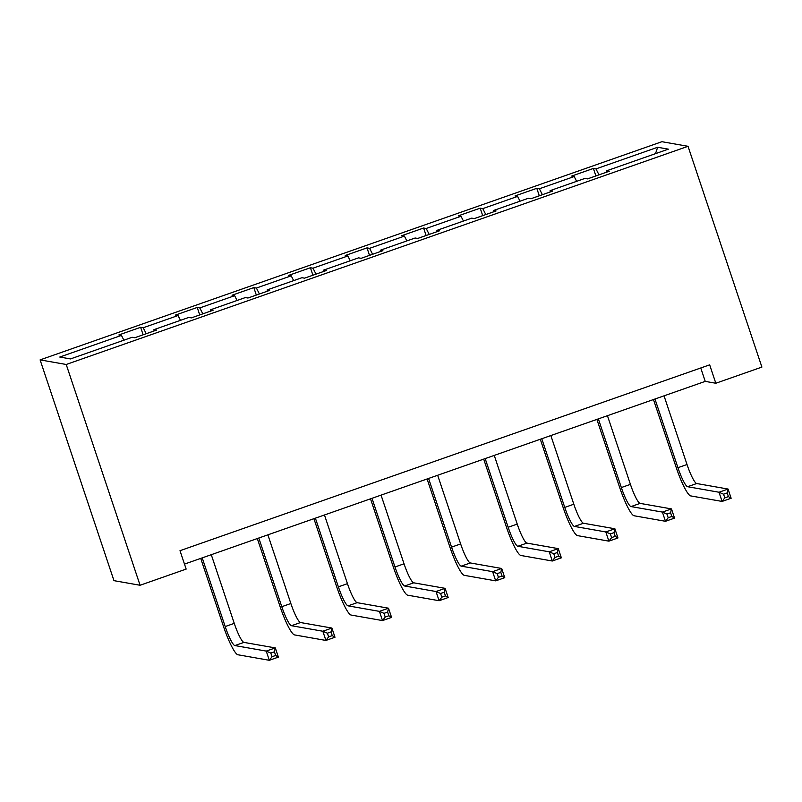<?xml version="1.0" encoding="UTF-8"?>
<svg xmlns="http://www.w3.org/2000/svg" width="802" height="802" viewBox="0 0 802 802"><rect width="100%" height="100%" fill="white"/><g stroke="black" fill="none" stroke-linecap="round" stroke-linejoin="round"><path stroke-width="1.2" d="M66.215 364.479L140.079 585.259L113.974 580.658L40.1 359.887L661.921 141.703L688.026 146.305L66.215 364.479L40.1 359.887M657.64 147.267L595.966 168.901L593.39 168.45L571.615 176.089L574.192 176.54L539.365 188.761L536.789 188.31L515.024 195.939L517.601 196.4L482.774 208.62L480.197 208.159L458.433 215.798L461.01 216.259L426.183 228.47L423.606 228.019L401.832 235.658L404.408 236.109L369.582 248.329L367.005 247.878L345.241 255.517L347.817 255.968L312.991 268.189L310.414 267.738L288.65 275.377L291.226 275.828L256.399 288.048L253.823 287.597L232.049 295.226L234.625 295.687L199.798 307.908L197.222 307.447L175.458 315.086L178.034 315.537L143.207 327.757L140.631 327.306L118.866 334.945L121.443 335.396L59.769 357.04L70.496 358.925L132.17 337.291L134.746 337.742L156.51 330.103L153.934 329.652L188.761 317.432L191.337 317.883L213.101 310.244L210.525 309.793L245.352 297.572L247.928 298.023L269.703 290.384L267.126 289.933L301.953 277.713L304.529 278.164L326.294 270.535L323.717 270.073L358.544 257.853L361.121 258.314L382.885 250.675L380.308 250.224L415.135 238.004L417.712 238.455L439.486 230.816L436.91 230.364L471.736 218.144L474.313 218.595L496.077 210.956L493.501 210.505L528.328 198.284L530.904 198.736L552.668 191.097L550.092 190.645L584.919 178.425L587.495 178.886L609.269 171.247L606.693 170.786L668.367 149.152L657.64 147.267L655.505 153.663M184.49 564.097L705.239 381.381L715.825 383.246L709.67 364.85L179.999 550.693L186.154 569.089L140.079 585.259M154.124 330.945L153.934 329.652M143.207 327.757L146.235 333.712M178.034 315.537L180.47 320.339M210.715 311.086L210.525 309.793M199.798 307.908L202.826 313.853M234.625 295.687L237.071 300.479M267.317 291.226L267.126 289.933M256.399 288.048L259.427 293.993M291.226 275.828L293.662 280.62M323.908 271.367L323.717 270.073M312.991 268.189L316.018 274.134M347.817 255.968L350.263 260.76M380.499 251.507L380.308 250.224M369.582 248.329L372.609 254.274M404.408 236.109L406.855 240.911M437.1 231.658L436.91 230.364M426.183 228.47L429.21 234.425M461.01 216.259L463.446 221.051M493.691 211.798L493.501 210.505M482.774 208.62L485.801 214.565M517.601 196.4L520.047 201.192M550.282 191.939L550.092 190.645M539.365 188.761L542.393 194.706M574.192 176.54L576.638 181.332M606.883 172.079L606.693 170.786M595.966 168.901L598.994 174.846M715.825 383.246L761.9 367.085L688.026 146.305M121.443 335.396L123.879 340.198M700.758 367.978L705.239 381.381M593.39 168.45L595.896 175.939M536.789 188.31L539.295 195.798M480.197 208.159L482.704 215.648M423.606 228.019L426.113 235.507M367.005 247.878L369.511 255.367M310.414 267.738L312.92 275.226M253.823 287.597L256.329 295.086M197.222 307.447L199.728 314.935M140.631 327.306L143.137 334.795M654.973 399.025L677.941 467.696A19.479 3.138 -109.3 0 0 687.625 486.714L719.003 492.238L728.066 489.05L731.143 498.253L722.081 501.43L690.712 495.907A29.213 4.702 70.7 0 1 676.176 467.386L653.48 399.546M664.036 395.837L687.013 464.508A19.479 3.138 -109.3 0 0 696.697 483.526L728.066 489.05L727.193 492.929L723.564 494.202L724.797 497.882L728.416 496.608L727.193 492.929M724.797 497.882L722.081 501.43L719.003 492.238L723.564 494.202M728.416 496.608L731.143 498.253M598.372 418.885L621.349 487.546A19.479 3.138 -109.3 0 0 631.034 506.573L662.402 512.087L671.474 508.909L674.552 518.112L665.48 521.29L634.111 515.766A29.213 4.702 70.7 0 1 619.585 487.235L596.888 419.406M607.445 415.697L630.422 484.368A19.479 3.138 -109.3 0 0 640.106 503.385L671.474 508.909L670.592 512.789L666.963 514.062L668.196 517.741L671.825 516.468L670.592 512.789M668.196 517.741L665.48 521.29L662.402 512.087L666.963 514.062M671.825 516.468L674.552 518.112M541.781 438.734L564.758 507.405A19.479 3.138 -109.3 0 0 574.443 526.423L605.811 531.947L614.883 528.769L617.961 537.962L608.888 541.149L577.52 535.626A29.213 4.702 70.7 0 1 562.994 507.095L540.297 439.255M550.844 435.556L573.821 504.227A19.479 3.138 -109.3 0 0 583.505 523.245L614.883 528.769L614.001 532.638L610.372 533.911L611.605 537.591L615.234 536.317L614.001 532.638M611.605 537.591L608.888 541.149L605.811 531.947L610.372 533.911M615.234 536.317L617.961 537.962M485.18 458.594L508.157 527.265A19.479 3.138 -109.3 0 0 517.841 546.282L549.22 551.806L558.282 548.628L561.36 557.821L552.297 561.009L520.919 555.485A29.213 4.702 70.7 0 1 506.393 526.954L483.696 459.115M494.253 455.416L517.23 524.077A19.479 3.138 -109.3 0 0 526.914 543.104L558.282 548.628L557.4 552.498L553.781 553.771L555.004 557.45L558.633 556.177L557.4 552.498M555.004 557.45L552.297 561.009L549.22 551.806L553.781 553.771M558.633 556.177L561.36 557.821M428.589 478.453L451.566 547.124A19.479 3.138 -109.3 0 0 461.25 566.142L492.618 571.666L501.691 568.478L504.769 577.681L495.696 580.859L464.328 575.345A29.213 4.702 70.7 0 1 449.802 546.814L427.105 478.974M437.661 475.265L460.639 543.936A19.479 3.138 -109.3 0 0 470.323 562.954L501.691 568.478L500.809 572.357L497.18 573.63L498.413 577.31L502.042 576.037L500.809 572.357M498.413 577.31L495.696 580.859L492.618 571.666L497.18 573.63M502.042 576.037L504.769 577.681M371.998 498.313L394.975 566.984A19.479 3.138 -109.3 0 0 404.659 586.001L436.027 591.525L445.1 588.337L448.178 597.54L439.105 600.718L407.737 595.194A29.213 4.702 70.7 0 1 393.211 566.673L370.504 498.834M381.06 495.125L404.038 563.796A19.479 3.138 -109.3 0 0 413.722 582.813L445.1 588.337L444.218 592.217L440.589 593.49L441.822 597.169L445.451 595.896L444.218 592.217M441.822 597.169L439.105 600.718L436.027 591.525L440.589 593.49M445.451 595.896L448.178 597.54M315.397 518.172L338.374 586.833A19.479 3.138 -109.3 0 0 348.058 605.851L379.426 611.375L388.499 608.197L391.577 617.4L382.514 620.578L351.136 615.054A29.213 4.702 70.7 0 1 336.609 586.523L313.913 518.693M324.469 514.984L347.446 583.655A19.479 3.138 -109.3 0 0 357.131 602.673L388.499 608.197L387.617 612.076L383.998 613.35L385.221 617.029L388.85 615.756L387.617 612.076M385.221 617.029L382.514 620.578L379.426 611.375L383.998 613.35M388.85 615.756L391.577 617.4M258.805 538.022L281.783 606.693A19.479 3.138 -109.3 0 0 291.467 625.71L322.835 631.234L331.908 628.056L334.985 637.249L325.913 640.437L294.545 634.913A29.213 4.702 70.7 0 1 280.018 606.382L257.322 538.543M267.878 534.844L290.855 603.515A19.479 3.138 -109.3 0 0 300.539 622.532L331.908 628.056L331.025 631.926L327.396 633.199L328.63 636.878L332.259 635.605L331.025 631.926M328.63 636.878L325.913 640.437L322.835 631.234L327.396 633.199M332.259 635.605L334.985 637.249M202.214 557.881L225.192 626.552A19.479 3.138 -109.3 0 0 234.876 645.57L266.244 651.094L275.307 647.916L278.384 657.109L269.322 660.297L237.953 654.773A29.213 4.702 70.7 0 1 223.427 626.242L200.721 558.403M211.277 554.703L234.254 623.365A19.479 3.138 -109.3 0 0 243.938 642.392L275.307 647.916L274.434 651.785L270.805 653.059L272.038 656.738L275.657 655.465L274.434 651.785M272.038 656.738L269.322 660.297L266.244 651.094L270.805 653.059M275.657 655.465L278.384 657.109M687.013 464.508L677.941 467.696M696.697 483.526L687.625 486.714M630.422 484.368L621.349 487.546M640.106 503.385L631.034 506.573M573.821 504.227L564.758 507.405M583.505 523.245L574.443 526.423M517.23 524.077L508.157 527.265M526.914 543.104L517.841 546.282M460.639 543.936L451.566 547.124M470.323 562.954L461.25 566.142M404.038 563.796L394.975 566.984M413.722 582.813L404.659 586.001M347.446 583.655L338.374 586.833M357.131 602.673L348.058 605.851M290.855 603.515L281.783 606.693M300.539 622.532L291.467 625.71M234.254 623.365L225.192 626.552M243.938 642.392L234.876 645.57"/></g></svg>
